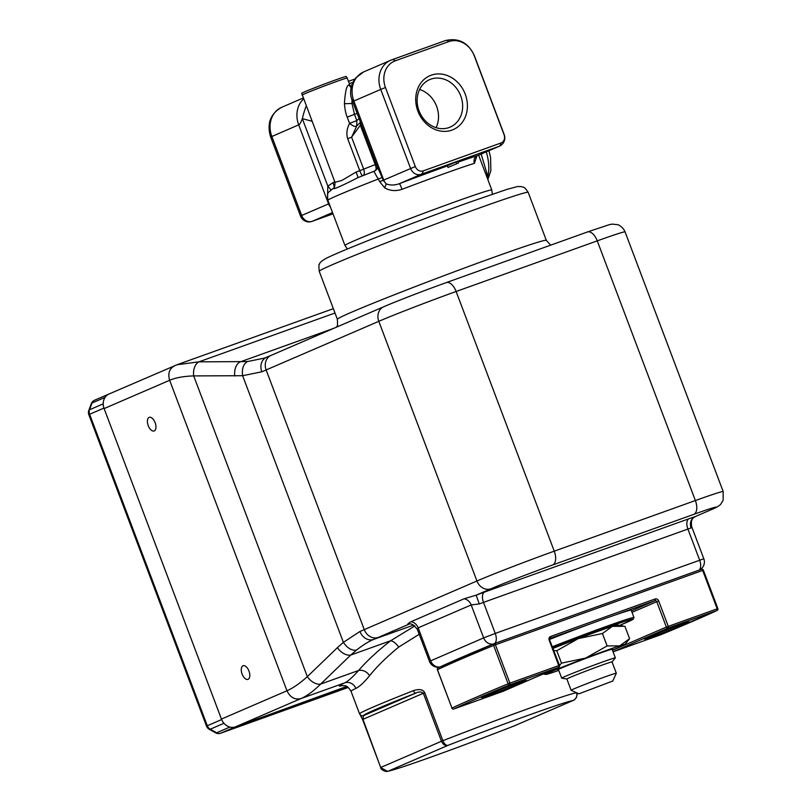 <?xml version="1.0" encoding="UTF-8"?>
<svg xmlns="http://www.w3.org/2000/svg" width="812" height="812" viewBox="0 0 812 812"><rect width="100%" height="100%" fill="white"/><g stroke="black" fill="none" stroke-linecap="round" stroke-linejoin="round"><path stroke-width="1.22" d="M330.423 206.999A9.054 7.755 -113.4 0 1 328.566 203.873L298.704 124.835C299.648 124.662 300.856 122.592 302.318 118.623L327.825 186.121L333.032 182.659A6.039 1.451 -111.1 0 1 334.179 187.481M327.449 198.686L327.825 186.121C330.179 188.628 331.123 190.17 330.667 190.739M377.428 167.343L374.19 171.941L374.555 171.048L374.19 171.941L379.742 181.695L384.675 187.826C389.882 190.891 395.698 191.378 402.133 189.267A78.48 2.192 -20.7 0 1 444.966 173.413A78.48 2.192 -20.7 0 1 474.431 163.324L476.806 156.127M333.407 188.181L333.387 188.191C334.392 188.607 334.909 186.628 334.95 182.253L301.719 93.319A23.792 0.66 -20.7 0 1 312.945 88.457A23.792 0.66 -20.7 0 1 335.275 80.033A23.792 0.66 -20.7 0 1 346.237 76.49L347.211 78.064A24.147 0.67 159.3 0 0 336.087 81.657A24.147 0.67 159.3 0 0 313.31 90.254A24.147 0.67 159.3 0 0 302.034 95.136M333.965 187.978C331.875 190.272 339.913 186.801 358.082 177.574A69.426 1.939 -20.7 0 1 374.474 171.088L357.341 177.858L358.082 177.574L356.163 172.022L341.578 180.599L334.95 182.253M351.921 99.582L353.859 101.033L383.721 180.061L415.328 166.551A6.75 5.775 66.6 0 0 423.153 170.916A9.054 4.679 70.3 0 1 421.103 174.306A9.054 7.755 -113.4 0 1 410.598 168.46L380.737 89.421L353.859 101.033A24.147 20.665 -113.4 0 1 363.746 71.872L355.798 77.84L352.804 82.469C348.967 91.492 351.149 97.876 351.921 99.582L377.428 167.089L382.137 177.463L378.676 178.873A78.48 2.192 -20.7 0 0 327.896 200.3C327.348 195.134 327.632 192.424 328.738 192.16L333.387 188.191M351.972 99.734L351.982 103.489L354.458 114.319L347.211 117.121L349.576 123.383C352.966 126.154 355.351 127.017 356.752 125.972L356.803 120.582L349.576 123.383C346.825 128.712 346.196 133.818 347.688 138.71L359.767 170.672A6.039 0.792 -110.5 0 0 362.385 175.839M347.211 117.121C345.831 113.984 344.907 109.518 344.42 103.723C345.252 91.005 346.836 84.742 349.15 84.915A6.039 5.887 -103.7 0 0 351.068 87.554M311.879 121.201L302.318 118.623A24.147 5.126 -74.9 0 1 306.165 106.088M303.495 99.023A24.147 20.665 66.6 0 0 298.704 124.835L270.65 137.025L300.521 216.053L301.688 215.474A9.054 7.755 66.6 0 0 312.184 221.321A9.054 4.679 70.3 0 1 312.041 221.382A9.054 4.679 70.3 0 1 311.727 221.473M486.835 176.874L487.768 176.255L481.181 154.067M487.383 178.315L487.768 176.255A33.201 17.143 70.3 0 0 486.276 151.864M499.35 146.221L477.557 155.63L498.964 146.373A9.054 4.679 -109.7 0 0 501.014 142.983A6.75 5.775 66.6 0 0 504.069 134.721L504.232 134.701A9.054 9.054 0 0 1 499.35 146.221A9.054 7.755 -113.4 0 1 498.964 146.373L421.103 174.306L399.575 183.603C394.926 185.349 390.501 185.461 386.268 183.918L384.675 187.826M423.153 170.916L501.014 142.983M504.069 134.721L474.208 55.683A21.843 18.696 66.6 0 0 448.884 41.574L395.353 60.778A21.843 18.696 66.6 0 0 385.456 87.523L415.328 166.551M417.896 111.142A29.364 25.131 -113.4 0 1 431.192 75.191A29.364 25.131 -113.4 0 1 465.235 94.162A29.364 25.131 -113.4 0 1 451.939 130.113A29.364 25.131 -113.4 0 1 417.896 111.142M458.415 163.05L457.775 161.355L455.948 162.014L447.351 165.729L447.991 167.424L458.415 163.05L447.991 167.424M447.422 165.912A84.519 2.365 159.3 0 0 399.575 183.603L402.133 189.267M474.431 163.324A6.039 5.511 72.9 0 1 477.436 155.671A84.519 2.365 159.3 0 0 458.069 162.146M379.742 181.695L383.721 180.061A9.054 7.755 66.6 0 0 386.268 183.918L383.203 180.284L382.137 177.463M455.948 162.014L456.588 163.709M361.431 124.774L360.325 125.21L361.035 123.698M360.457 123.972L360.386 122.003M376.321 164.166L375.215 164.613A6.039 2.162 -111.3 0 1 375.865 170.276M363.238 175.504A6.039 3.4 68.2 0 0 363.674 169.16L351.596 137.208L360.325 125.21L375.215 164.613A60.372 1.685 159.3 0 0 363.674 169.16L359.767 170.672A24.147 0.67 159.3 0 0 356.163 172.022M360.213 122.48L356.752 125.972L351.596 137.208L347.688 138.71M357.158 113.447L354.458 114.319L356.803 120.582L359.097 118.582M405.787 54.79A23.792 0.66 -20.7 0 1 413.146 52.1A23.792 0.66 -20.7 0 1 419.093 50.019M419.053 110.848A25.862 22.137 -113.4 0 1 429.649 79.627A25.862 22.137 -113.4 0 1 460.739 95.897A25.862 22.137 -113.4 0 1 450.152 127.108A25.862 22.137 -113.4 0 1 419.053 110.848M436.085 127.677A25.862 22.137 66.6 0 0 436.612 106.311A25.862 22.137 66.6 0 0 419.591 89.472M346.724 686.455L235.439 726.862A12.079 10.333 -113.4 0 1 221.443 719.067L286.971 690.768C290.148 697.427 294.807 700.025 300.968 698.574C306.814 696.077 313.381 691.245 320.669 684.08A12.079 7.491 -134 0 1 307.342 676.65C299.892 683.359 293.102 688.068 286.971 690.768L169.647 380.28C175.828 377.681 183.837 376.23 193.692 375.915A12.079 7.684 -89.8 0 1 198.899 361.837L177.046 364.74L333.346 308.672M175.118 365.501C169.454 368.293 167.637 373.215 169.647 380.28L104.119 408.578L221.443 719.067M104.119 408.578A12.079 10.333 -113.4 0 1 109.062 393.993L177.046 364.74M514.037 725.969L513.692 726.131C460.282 746.918 395.941 770.212 387.375 771.329L387.375 771.329C386.532 772.111 380.28 769.746 380.696 767.523L362.964 719.341L380.696 767.523L387.365 771.329L388.593 771.004C385.233 771.877 382.736 770.649 381.092 767.32L441.464 741.265C443.047 744.614 445.22 745.984 447.96 745.375C446.011 745.589 444.316 744.025 442.875 740.686L441.464 741.265L423.336 693.275L424.747 692.707C423.011 689.429 419.236 688.749 413.45 690.647A3.015 1.34 68.5 0 0 415.795 693.072A102.637 2.862 159.3 0 0 363.492 715.646L362.964 719.341L423.336 693.275C421.296 691.651 418.789 691.58 415.795 693.072L363.492 715.646A3.015 3.015 118.9 0 1 360.985 715.473L359.554 713.839A105.651 2.954 -20.7 0 1 413.45 690.647M359.554 713.839L351.017 691.256A105.651 2.954 -20.7 0 1 355.818 688.444C359.543 686.647 364.152 682.374 369.643 675.604C376.991 666.469 386.685 656.959 398.743 647.073L419.205 634.263M576.571 692.727C577.545 696.249 576.347 698.848 572.978 700.533L573.505 700.299M413.643 625.067L373.53 639.45C368.506 641.561 362.791 645.134 356.387 650.179L350.733 655.061L390.663 640.739L414.881 625.91M398.743 647.073C395.982 643.277 393.292 641.165 390.663 640.739C377.59 650.94 366.902 660.846 358.599 670.468C362.903 669.717 366.588 671.433 369.643 675.604M355.818 688.444A9.054 8.587 64.5 0 0 344.552 682.933C348.033 681.319 352.712 677.157 358.599 670.468L320.669 684.08L350.733 655.061A12.079 7.491 46 0 1 337.406 647.641L343.385 642.353L359.96 631.472A120.744 3.37 159.3 0 0 364.273 629.625L476.928 580.996A60.372 1.685 -20.7 0 1 554.251 551.165A12.079 6.232 70.3 0 1 552.789 564.929A48.294 1.35 -20.7 0 0 490.925 588.791L476.157 595.166L464.129 598.789L411.105 621.677A9.054 7.755 -113.4 0 1 418.17 627.838L430.624 660.795A9.054 7.755 66.6 0 0 440.063 666.926M155.112 422.676A7.247 3.745 70.3 0 1 154.118 430.979A7.247 3.745 70.3 0 1 148.241 425.64A7.247 3.745 70.3 0 1 149.225 417.338A7.247 3.745 70.3 0 1 155.112 422.676M242.098 674.031A7.247 3.745 70.3 0 1 243.092 665.728A7.247 3.745 70.3 0 1 248.969 671.067A7.247 3.745 70.3 0 1 247.985 679.37A7.247 3.745 70.3 0 1 242.098 674.031M334.991 313.016L198.91 361.837L247.345 361.594L264.682 358.051L271.096 355.372A12.079 10.333 66.6 0 0 266.143 369.947A120.744 3.37 -20.7 0 1 261.84 371.794L242.626 375.712L193.692 375.915L307.342 676.65L337.406 647.641M710.439 510.027L695.326 516.554L709.921 510.23A12.079 10.333 -113.4 0 0 710.439 510.027C716.285 507.673 719.808 505.602 720.995 503.826L723.137 500.293L723.198 491.575A60.372 1.685 -20.7 0 0 695.376 500.537L597.256 240.859L456.121 291.488A60.372 1.685 159.3 0 0 378.798 321.319L266.143 369.947L364.273 629.625A12.079 10.333 66.6 0 0 378.27 637.43A132.823 3.705 159.3 0 1 373.53 639.45A12.079 9.866 -113 0 1 359.96 631.472M690.982 527.993C689.53 522.705 690.921 518.909 695.153 516.605L689.002 518.726A9.054 4.679 -109.7 0 0 687.906 529.048L690.982 527.993L691.722 526.765C690.17 517.609 694.696 517.467 695.326 516.554M493.31 643.987A9.054 7.755 -113.4 0 1 483.647 637.897L495.239 633.431A9.054 4.679 70.3 0 1 494.63 643.469M464.129 598.789A9.054 7.755 66.6 0 1 471.193 604.95L483.647 637.897L429.446 661.374L417.358 629.381L418.17 627.838L471.193 604.95L479.283 603.935L483.505 602.382A9.054 4.679 70.3 0 1 484.612 592.049L476.157 595.166L479.283 603.935M378.27 637.43L408.243 624.489C407.066 624.377 408.02 623.443 411.105 621.677M356.387 650.179C351.576 650.656 347.242 648.047 343.385 642.353L242.626 375.712C241.722 368.942 243.295 364.233 247.345 361.594M333.63 328.373L239.987 361.969A12.079 7.684 90.2 0 0 234.78 376.037M699.02 570.146A9.054 4.679 -109.7 0 0 699.639 560.107L687.906 529.048L483.505 602.382L495.239 633.431L703.811 558.757L691.722 526.765M347.262 686.749L235.023 727.014L220.691 733.195A6.039 3.116 70.3 0 1 220.6 733.236L220.6 733.236A6.039 3.116 70.3 0 1 220.387 733.297M233.978 727.247A6.039 5.166 66.6 0 0 235.023 727.014M94.831 400.123A6.039 5.166 66.6 0 0 94.578 400.235A6.039 5.166 66.6 0 0 92.02 403.016L89.523 409.776A6.039 5.166 66.6 0 0 89.604 414.272L88.823 414.668L206.512 726.121L221.625 719.544A6.039 5.166 66.6 0 0 222.163 720.67M221.625 719.544L103.936 408.091L89.604 414.272L207.293 725.735A6.039 5.166 66.6 0 0 210.227 729.217A6.039 2.081 119.1 0 1 209.222 729.257A6.039 6.039 0 0 1 206.512 726.121M103.601 406.893A6.039 5.166 66.6 0 0 103.936 408.091M109.315 393.891L109.163 393.942A6.039 5.166 66.6 0 0 108.909 394.043A6.039 5.166 66.6 0 0 108.209 394.419M105.052 397.393L92.02 403.016A6.039 2.324 -159.7 0 0 91.309 403.676L88.802 410.436A6.039 2.324 20.3 0 1 89.523 409.776L103.225 403.858M223.96 723.289L210.227 729.217L216.621 732.779A6.039 5.166 66.6 0 0 220.691 733.195L348.246 687.439L220.6 733.236A6.039 6.039 0 0 1 215.616 732.83A6.039 2.081 -60.9 0 0 216.621 732.779L229.867 727.065M612.492 650.31L666.347 627.067L717.778 608.604A1.512 1.421 -115.1 0 1 716.976 610.502A1.512 0.782 -109.7 0 0 717.158 608.787L702.654 570.4A1.512 0.782 -109.7 0 0 701.426 569.283L701.426 569.283A1.512 0.782 -109.7 0 0 701.406 569.293L494.193 643.632M661.039 634.649A1.512 0.782 -109.7 0 0 661.069 634.639L661.069 634.639A1.512 0.782 -109.7 0 0 661.09 634.629A303.373 8.475 159.3 0 0 716.976 610.502L668.093 628.041L613.05 651.803M703.273 570.217L493.615 645.428L508.129 683.816L509.895 683.136A1.512 0.782 70.3 0 1 509.713 684.861A303.373 8.475 159.3 0 0 453.827 708.988A1.512 0.782 70.3 0 1 453.796 708.998L453.796 708.998A1.512 0.782 70.3 0 1 453.766 709.008M494.051 643.683A303.373 8.475 159.3 0 0 438.257 667.779A1.512 1.421 -115.1 0 0 438.145 667.819L494.102 643.662A1.512 1.117 -112.5 0 1 494.143 643.652L494.163 643.642A1.512 0.782 70.3 0 1 494.163 643.642A1.512 1.512 0 0 0 494.102 643.662A1.512 1.117 -112.5 0 0 493.615 645.428A304.876 8.516 159.3 0 0 437.455 669.677A1.512 1.421 -115.1 0 1 438.145 667.819A1.512 1.512 0 0 0 437.374 669.717L451.959 708.064A304.876 8.516 -20.7 0 1 508.129 683.816A1.512 1.117 67.5 0 0 509.713 684.861L558.595 667.322A1.512 0.782 -109.7 0 0 558.778 665.596L559.478 665.373A1.512 1.512 0 0 1 558.666 667.291A1.512 1.289 -113.4 0 1 558.595 667.322L502.709 691.448A1.512 1.289 66.6 0 0 502.841 691.398M558.666 667.291L502.77 691.418A1.512 1.512 0 0 1 502.689 691.459A1.512 0.782 -109.7 0 0 502.689 691.459A1.512 0.782 -109.7 0 0 502.709 691.448L453.827 708.988A1.512 1.421 64.9 0 1 451.959 708.064L437.455 669.677M515.356 684.039A24.147 0.67 -20.7 0 1 526.481 680.446A24.147 0.67 -20.7 0 1 515.204 685.338A24.147 0.67 -20.7 0 1 492.427 693.935A24.147 0.67 -20.7 0 1 481.293 697.518A24.147 0.67 -20.7 0 1 492.569 692.636A24.147 0.67 -20.7 0 1 515.356 684.039M661.171 634.598A1.512 1.117 -112.5 0 1 661.13 634.619L717.087 610.462A1.512 1.512 0 0 0 717.859 608.553L703.354 570.166A1.512 1.512 0 0 0 701.426 569.283L494.163 643.642A1.512 0.782 70.3 0 1 495.391 644.748L509.895 683.136L558.778 665.596L549.176 640.201A3.015 2.588 -113.4 0 1 550.546 636.496L655.172 598.962A3.015 2.588 -113.4 0 1 658.674 600.91L668.276 626.316A1.512 0.782 70.3 0 1 668.093 628.041A1.512 1.289 -113.4 0 1 666.347 627.067L656.746 601.662A1.512 1.289 66.6 0 0 654.99 600.687L613.496 615.577M655.446 635.451A24.147 0.67 -20.7 0 1 644.322 639.034A24.147 0.67 -20.7 0 1 655.599 634.152A24.147 0.67 -20.7 0 1 678.375 625.555A24.147 0.67 -20.7 0 1 689.5 621.962A24.147 0.67 -20.7 0 1 678.233 626.854A24.147 0.67 -20.7 0 1 655.446 635.451M566.867 679.025L561.752 678.182A28.674 0.802 -20.7 0 1 561.701 678.162A28.674 0.802 -20.7 0 1 575.099 672.356A28.674 0.802 -20.7 0 1 602.149 662.145A28.674 0.802 159.3 0 1 615.354 657.893L612.055 649.164M612.796 681.014L578.926 693.813L612.796 681.014L616.308 673.249A24.147 0.67 159.3 0 0 616.308 673.229L612.045 661.932L615.334 657.933A28.674 0.802 159.3 0 0 615.354 657.893M612.045 661.932A24.147 0.67 159.3 0 0 600.921 665.525A24.147 0.67 -20.7 0 0 578.144 674.122A24.147 0.67 -20.7 0 0 566.867 679.005L571.13 690.291A24.147 0.67 -20.7 0 1 571.13 690.291A24.147 0.67 -20.7 0 1 582.407 685.409A24.147 0.67 -20.7 0 1 605.184 676.812A24.147 0.67 159.3 0 1 616.308 673.229M549.754 639.338A60.372 1.685 -20.7 0 1 603.397 619.14A60.372 1.685 159.3 0 1 631.208 610.177L633.979 617.516A60.372 1.685 159.3 0 0 606.168 626.478A60.372 1.685 159.3 0 0 552.424 646.717M612.431 650.138A42.265 1.177 159.3 0 0 619.363 647.245A42.265 1.177 159.3 0 0 624.804 644.596A42.265 1.177 159.3 0 0 619.698 645.855A42.265 1.177 159.3 0 0 585.635 658.075A42.265 1.177 159.3 0 0 551.226 671.686A42.265 1.177 159.3 0 0 545.826 674.437A42.265 1.177 159.3 0 0 550.891 673.077A42.265 1.177 159.3 0 0 558.778 670.407M612.177 649.488A29.364 0.822 159.3 0 0 612.745 649.062A29.364 0.822 159.3 0 0 599.236 653.447A29.364 0.822 159.3 0 0 557.824 669.819A29.364 0.822 159.3 0 0 558.534 669.768M556.89 668.063L551.226 671.686L544.801 673.28M624.804 644.596L629.604 638.709L619.698 645.855L607.122 645.936L585.635 658.075L561.478 663.15L559.509 665.485M629.604 638.709L624.915 626.296L612.339 626.377L602.433 633.512L578.276 638.597L556.788 650.737L553.865 650.513M622.875 625.9L617.404 625.007A42.265 1.177 -20.7 0 0 612.339 626.377A42.265 1.177 -20.7 0 0 597.997 631.32A42.265 1.177 159.3 0 0 578.276 638.597A42.265 1.177 159.3 0 0 553.063 648.392M561.478 663.15L556.788 650.737M607.122 645.936L602.433 633.512M334.838 181.969L333.032 182.659M303.13 98.049L281.723 107.285A24.147 20.665 66.6 0 0 271.827 136.446L301.688 215.474L329.144 203.629M327.896 200.3L344.958 245.468A78.48 2.192 -20.7 0 1 381.599 229.573A78.48 2.192 -20.7 0 1 455.633 201.64A78.48 2.192 -20.7 0 1 491.788 189.978L478.633 155.163M332.524 212.551L312.184 221.321L333.011 213.85L312.041 221.382A9.054 9.054 0 0 1 300.521 216.053M385.456 87.523L380.737 89.421A24.147 20.665 -113.4 0 1 390.633 60.271A24.147 20.665 -113.4 0 1 391.668 59.865A9.054 4.679 70.3 0 1 391.81 59.804A9.054 4.679 70.3 0 1 395.353 60.778M351.982 103.489L344.42 103.723M351.19 87.016L349.769 84.844A24.147 0.67 159.3 0 0 349.15 84.915M352.855 82.367L349.312 83.636M348.45 81.352L354.854 79.048L348.45 81.342M448.884 41.574A9.054 4.679 -109.7 0 0 445.341 40.6C458.567 37.535 468.25 42.559 474.37 55.673L474.208 55.683M363.746 71.872L391.81 59.804L445.341 40.6A9.054 4.679 -109.7 0 0 445.199 40.661L391.952 59.753M342.796 685.511A114.705 3.207 159.3 0 1 344.552 682.933L300.968 698.574L235.439 726.862M380.716 767.502L362.599 719.533M424.747 692.707L442.875 740.686A105.651 2.954 -20.7 0 1 528.805 708.47A105.651 2.954 -20.7 0 1 576.52 692.737M388.593 771.004A99.612 2.781 159.3 0 0 513.6 726.161L572.978 700.533A99.612 2.781 159.3 0 0 447.96 745.375L388.593 771.004M384.269 306.53A48.294 1.35 -20.7 0 1 446.123 282.667A12.079 6.232 70.3 0 1 446.316 282.596A12.079 6.232 70.3 0 1 456.121 291.488L554.251 551.165L695.376 500.537A12.079 6.232 -109.7 0 1 693.915 514.3A48.294 1.35 -20.7 0 1 709.921 510.23M490.925 588.791A12.079 10.333 -113.4 0 1 476.928 580.996L378.798 321.319A12.079 10.333 -113.4 0 1 383.751 306.743C395.88 301.465 425.569 290.016 446.316 282.596L587.441 231.968A12.079 6.232 -109.7 0 0 587.259 232.039M261.84 371.794A12.079 9.866 -113 0 1 266.427 357.361M597.256 240.859A12.079 6.232 -109.7 0 0 587.441 231.968L609.223 224.691L612.167 224.112L617.506 224.65C617.323 224.457 622.55 226 625.067 231.887A60.372 1.685 159.3 0 0 597.256 240.859M693.915 514.3L552.789 564.929M689.002 518.726L484.612 592.049M550.658 245.163L546.314 240.342A111.691 3.116 159.3 0 0 494.863 256.927A111.691 3.116 159.3 0 0 389.506 296.684A111.691 3.116 159.3 0 0 337.366 319.299L337.569 325.023L336.655 327.063M528.186 192.353A111.691 3.116 159.3 0 0 476.725 208.948A111.691 3.116 159.3 0 0 371.378 248.705A111.691 3.116 159.3 0 0 319.228 271.309C318.74 266.234 318.832 263.849 319.522 264.164C319.492 262.662 322.029 260.55 327.135 257.851C336.138 253.476 353.585 246.351 367.816 240.697C401.219 227.441 435.07 214.632 469.377 202.279L507.145 189.318L517.538 186.547L521.192 186.557C523.567 187.836 523.405 185.278 528.186 192.353L546.314 240.342M550.252 638.273L550.363 638.222A1.512 1.289 66.6 0 0 550.303 638.242L549.176 640.201M591.867 623.332L550.363 638.222A1.512 0.782 70.3 0 0 550.546 636.496M655.172 598.962A1.512 0.782 -109.7 0 1 654.99 600.687L631.462 610.847M549.683 640.069L559.478 665.373M658.674 600.91L632.02 612.329M613.08 651.853L661.09 634.629L613.08 651.853M619.678 625.382A59.164 1.654 159.3 0 0 606.026 627.859A59.164 1.654 159.3 0 0 552.86 647.874M374.515 171.068C377.042 169.18 378.006 168.145 377.397 167.972L377.387 166.967M270.65 137.025C266.64 123.668 270.335 113.761 281.723 107.285M477.547 155.63L476.39 156.229M349.769 84.844L347.211 78.064M488.966 150.707L490.57 157.538L490.874 170.662L487.85 179.543M474.37 55.673L504.232 134.701M491.788 189.978L492.326 194.21M344.958 245.468L347.353 248.99M347.434 686.861L346.399 687.013L347.414 686.708M362.568 719.533L360.203 714.844M513.834 726.07L573.262 700.411C575.718 699.863 578.235 694.24 576.601 692.727M429.446 661.374A9.054 9.054 0 0 0 439.86 667.017M417.358 629.381C413.562 624.601 410.659 622.916 408.68 624.337M271.096 355.372L383.751 306.743M625.067 231.887L723.198 491.575M699.65 569.922A9.054 9.054 0 0 0 703.811 558.757M337.366 319.299L319.228 271.309M351.017 691.256C346.186 683.562 344.42 686.363 342.238 685.551M91.309 403.676A6.039 6.039 0 0 1 94.578 400.235L108.909 394.043M88.802 410.436A6.039 6.039 0 0 0 88.823 414.668M215.616 732.83L209.222 729.257M502.689 691.459L453.796 708.998A1.512 1.512 0 0 1 451.878 708.105M561.701 678.162L558.402 669.433M578.926 693.813L571.151 690.312M619.688 625.382L633.228 619.262L633.979 617.516M545.826 674.437L543.137 674.001"/></g></svg>
